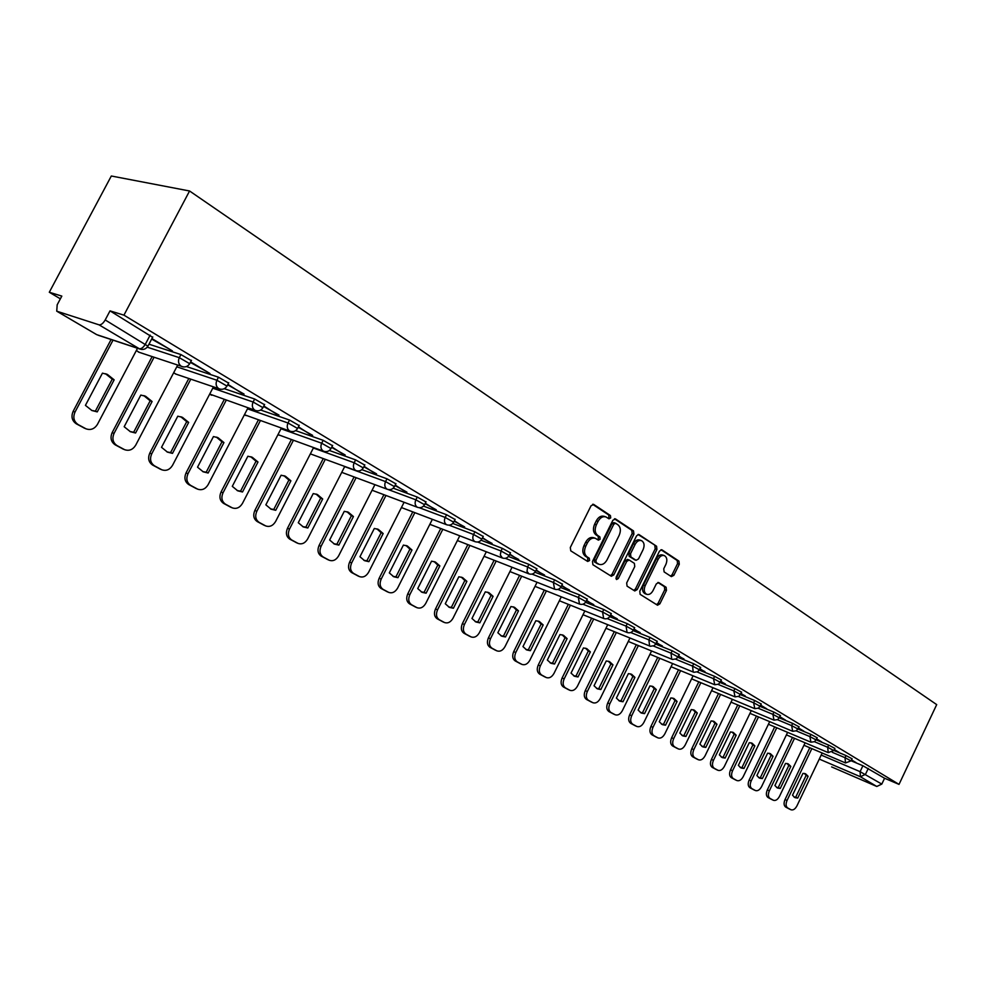 <?xml version="1.0" encoding="UTF-8"?>
<svg xmlns="http://www.w3.org/2000/svg" width="986" height="986" viewBox="0 0 986 986"><rect width="100%" height="100%" fill="white"/><g stroke="black" fill="none" stroke-linecap="round" stroke-linejoin="round"><path stroke-width="1.48" d="M610.716 517.872L610.42 515.542L593.782 504.475L591.058 505.744L570.302 547.501L570.758 550.841L587.681 561.453L589.579 560.529L589.271 558.236L587.101 556.868C584.254 554.489 583.798 550.964 585.709 546.293L587.422 542.83C589.665 538.898 592.364 537.419 595.482 538.356L598.403 540.155L600.154 539.182L599.858 536.865L597.713 535.472C594.891 533.056 594.435 529.519 596.345 524.848L598.058 521.397C600.264 517.514 602.927 516.048 606.008 516.96L608.991 518.833L610.716 517.872M608.042 518.229L608.966 517.28L608.682 514.963L592.648 504.302M586.793 560.898L587.853 559.9L587.545 557.595L585.376 556.227L587.101 556.868M597.43 539.539L598.428 538.566L598.12 536.248L595.975 534.856L597.713 535.472M671.343 576.613L673.845 575.343L679.28 564.251L678.947 561.12L661.828 549.757L659.486 551.125L639.778 591.193L640.148 594.348L657.514 605.219L659.88 603.839L666.462 590.404L666.117 587.286L658.673 582.529L656.306 583.897L653.015 590.602C651.216 593.794 649.084 595.026 646.631 594.299C644.068 592.623 643.587 589.739 645.201 585.647L658.155 559.296C659.93 556.153 662.025 554.933 664.441 555.648C667.041 557.337 667.522 560.245 665.895 564.386L663.751 568.749L664.108 571.892L671.343 576.613M899.022 784.388L123.94 315.15L189.571 190.988L936.7 704.62L899.022 784.388L884.578 778.25L881.804 784.092L876.8 786.471L831.629 766.911M633.912 534.165L633.517 530.912L615.56 518.969L612.885 520.226L592.475 561.453L592.906 564.731L611.332 576.268L613.81 574.875L633.912 534.165L632.162 533.562L631.779 530.308L614.451 518.796M639.138 534.646L656.565 546.244L656.935 549.436L637.19 589.566L634.762 590.959L627.071 586.152L626.677 582.96L634.762 566.556L634.368 563.351L629.167 560.011L626.739 561.404L618.271 578.56L616.546 579.534L616.139 577.229L636.537 535.903L638.546 534.437M851.14 760.773L862.898 765.752L860.1 771.668L881.804 784.092M57.04 311.329L96.677 334.636L139.297 348.736L99.007 324.825L56.732 311.182L57.188 304.797L61.822 296.096L49.3 292.25L60.356 298.832M49.3 292.25L111.319 176.001L189.571 190.988M99.007 324.825C101.065 325.072 103.123 323.445 105.194 319.957L147.937 346.172M123.94 315.15L110.013 310.873L105.194 319.957M151.659 339.085L170.282 349.636M170.023 350.141L172.377 350.893L151.93 338.58M190.384 362.392L207.861 372.264M207.602 372.757L209.993 373.546L190.643 361.899M227.667 384.836L244.072 394.08M243.825 394.56L227.926 384.355M263.582 406.454L278.976 415.094M278.73 415.562L263.829 405.973M298.216 427.295L312.648 435.368M312.414 435.837L298.45 426.827M331.616 447.397L345.162 454.953M344.927 455.409L331.851 446.929M363.859 466.797L376.553 473.859M376.319 474.303L364.08 466.353M394.992 485.543L406.898 492.125M406.676 492.569L395.226 485.1M425.089 503.661L436.243 509.799M436.022 510.23L425.311 503.217M454.201 521.175L464.628 526.894M464.418 527.325L454.41 520.744M482.351 538.122L492.113 543.446M491.903 543.865L482.573 537.703M509.614 554.526L518.735 559.481M518.525 559.9L509.824 554.107M536.014 570.426L544.531 575.011M544.334 575.43L536.224 570.007M561.601 585.82L569.538 590.072M569.341 590.478L561.798 585.413M586.399 600.745L593.806 604.689M593.609 605.084L586.596 600.351M641.159 540.513L639.84 540.057C637.363 539.317 635.218 540.538 633.419 543.717L628.785 553.109L629.179 556.338L634.713 559.777M610.457 615.227L617.347 618.863M617.15 619.257L610.654 614.833M633.813 629.278L640.21 632.63M640.013 633.012L633.998 628.895M656.479 642.921L662.407 646.003M662.222 646.385L656.664 642.539M678.491 656.171L683.976 658.993M683.791 659.363L678.676 655.789M699.875 669.05L704.953 671.614M704.768 671.996L700.06 668.668M720.667 681.56L725.339 683.902M725.166 684.272L720.852 681.19M740.893 693.737L745.182 695.845M745.009 696.202L741.065 693.368M760.563 705.569L764.483 707.467M764.31 707.825L766.775 708.848L760.736 705.212M779.704 717.093L783.278 718.794M783.118 719.151L785.571 720.162L779.877 716.736M798.34 728.309L801.593 729.813M801.421 730.17L803.861 731.181L798.5 727.964M816.482 739.229L819.428 740.56M819.255 740.905L821.695 741.928L816.654 738.884M834.168 749.878L836.806 751.024M836.646 751.369L839.074 752.392L834.329 749.533M833.885 750.457L846.025 755.572L845.014 757.692L851.078 760.921M816.198 739.882L828.708 745.133L827.673 747.277L833.836 750.556M798.019 729.024L810.936 734.422L809.888 736.591L816.149 739.931M779.334 717.857L792.695 723.416L791.635 725.622L797.994 729.024M760.157 706.407L773.961 712.126L772.888 714.357L779.347 717.82M740.449 694.637L754.709 700.516L753.624 702.784L760.206 706.309M720.187 682.546L734.94 688.598L733.83 690.89L740.523 694.489M699.345 670.11L714.616 676.347L713.482 678.664L720.298 682.337M677.9 657.329L693.7 663.738L692.554 666.092L699.493 669.839M655.838 644.166L672.193 650.772L671.035 653.151L678.097 656.984M633.098 630.621L650.057 637.424L648.874 639.84L656.072 643.759M609.681 616.681L627.269 623.67L626.061 626.122L633.394 630.128M585.548 602.31L603.777 609.521L602.557 611.998L610.038 616.102M560.652 587.508L579.583 594.928L578.338 597.442L585.967 601.645M534.979 572.237L554.637 579.879L553.356 582.443L561.145 586.732M508.468 556.486L528.89 564.362L527.596 566.962L535.546 571.362M481.082 540.229L502.33 548.352L501.011 550.977L509.133 555.5M452.771 523.455L474.907 531.811L473.563 534.486L481.858 539.12M423.512 506.114L446.572 514.729L445.191 517.44L453.683 522.198M393.229 488.193L417.275 497.067L415.87 499.828L424.559 504.709M361.862 469.656L386.98 478.802L385.551 481.599L394.449 486.628M329.361 450.466L355.638 459.895L354.171 462.742L363.279 467.919M295.652 430.611L323.174 440.323L321.683 443.219L331.025 448.544M260.661 410.028L289.539 420.048L288.011 422.994L297.599 428.479M224.303 388.694L254.671 399.022L253.106 402.017L262.954 407.674M186.44 366.545L218.485 377.207L216.895 380.251L227.014 386.105M148.972 344.188L180.931 354.566L179.304 357.671L189.706 363.711M851.399 760.243L856.008 762.585L851.559 759.91M852.089 758.801L846.025 755.572M834.859 748.411L828.708 745.133M817.184 737.762L810.936 734.422M799.054 726.818L792.695 723.416M780.419 715.589L773.961 712.126M761.291 704.053L754.709 700.516M741.632 692.209L734.94 688.598M721.419 680.02L714.616 676.347M700.639 667.497L693.7 663.738M679.255 654.605L672.193 650.772M657.255 641.344L650.057 637.424M634.59 627.688L627.269 623.67M611.258 613.625L603.777 609.521M587.2 599.131L579.583 594.928M562.414 584.18L554.637 579.879M536.84 568.774L528.89 564.362M510.44 552.863L502.33 548.352M483.202 536.446L474.907 531.811M455.051 519.486L446.572 514.729M425.952 501.96L417.275 497.067M395.867 483.83L386.98 478.802M364.734 465.072L355.638 459.895M332.504 445.66L323.174 440.323M299.115 425.545L289.539 420.048M264.494 404.691L254.671 399.022M228.592 383.061L218.485 377.207M191.321 360.617L180.931 354.566M884.578 778.25L862.898 765.752M110.013 310.873L152.608 337.298M605.416 516.763L604.258 516.368C601.177 515.456 598.527 516.923 596.308 520.793L598.058 521.397M595.975 534.856C593.153 532.452 592.697 528.903 594.595 524.244L596.308 520.793M594.977 538.171L593.745 537.74C590.626 536.803 587.939 538.282 585.684 542.201L587.422 542.83M585.376 556.227C582.529 553.861 582.06 550.336 583.971 545.665L585.684 542.201M610.408 575.701L612.084 574.222L632.162 533.562M615.671 523.283L613.81 524.17L595.914 560.307L596.21 562.599L599.032 564.325C602.138 565.249 604.812 563.758 607.043 559.851L619.196 535.262C621.081 530.665 620.65 527.165 617.902 524.762L615.671 523.283M615.239 523.135L613.785 522.605L612.059 523.566L613.81 524.17M597.738 563.844L594.484 561.958L594.176 559.666L612.059 523.566M638.065 534.486L656.565 546.244M633.813 590.38L635.465 588.925L655.197 548.832L654.827 545.64M627.626 559.493L625.001 560.775L616.546 577.919L618.271 578.56M615.93 578.683L616.546 577.919M643.131 549.572C644.782 545.369 644.265 542.399 641.578 540.661C639.101 539.921 636.968 541.154 635.157 544.334L630.522 553.738L630.904 556.954L636.106 560.307L638.521 558.926L643.131 549.572M664.046 555.512L662.703 555.044C660.287 554.329 658.192 555.537 656.417 558.68L658.155 559.296M645.201 593.757L644.906 593.646C642.342 591.982 641.861 589.098 643.476 585.006L656.417 558.68M656.54 604.628L658.155 603.185L664.737 589.764L664.379 586.645L657.872 582.467M670.603 576.132L672.119 574.715L677.542 563.647L677.209 560.516L660.977 549.72M102.445 373.152L85.425 405.369L91.908 410.521L97.257 411.889L114.154 379.832L107.4 374.433L102.445 373.152M113.02 340.158L74.998 412.099C72.779 417.448 73.839 421.614 78.202 424.621L86.041 428.836C90.749 430.426 94.557 428.922 97.454 424.35L137.535 348.268M105.465 373.731L112.244 379.142L95.371 411.137L97.257 411.889M91.599 410.386L95.371 411.137M84.599 428.232L76.341 423.844C71.99 420.849 70.918 416.684 73.137 411.347L74.998 412.099M111.098 339.517L73.137 411.347M112.244 379.142L114.154 379.832M140.813 395.066L124.174 426.728L130.374 431.708L135.575 433.014L152.09 401.512L145.632 396.298L140.813 395.066M154.062 357.277L114.056 433.396C111.874 438.647 112.885 442.726 117.075 445.623L124.618 449.678C129.166 451.206 132.851 449.715 135.686 445.204L177.653 365.153M143.808 395.632L150.168 400.797L133.665 432.25L135.575 433.014M129.967 431.511L133.665 432.25M123.09 449.037L115.189 444.834C110.999 441.938 109.988 437.858 112.157 432.632L114.056 433.396M152.115 356.624L112.157 432.632M150.168 400.797L152.09 401.512M177.788 416.191L161.519 447.324L167.46 452.13L172.501 453.375L188.671 422.402L182.484 417.374L177.788 416.191M190.779 379.179L151.684 453.93C149.552 459.082 150.501 463.063 154.543 465.873L161.803 469.78C166.19 471.246 169.777 469.755 172.55 465.306L213.432 386.919M180.758 416.745L186.711 421.675L170.578 452.586L172.501 453.375M166.967 451.896L170.578 452.586M160.2 469.089L152.633 465.059C148.59 462.261 147.641 458.28 149.773 453.141L151.684 453.93M188.807 378.501L149.773 453.141M186.711 421.675L188.671 422.402M213.444 436.564L197.533 467.179L203.227 471.826L208.132 473.021L223.945 442.566L218.029 437.71L213.444 436.564M226.188 400.291L187.981 473.724C185.886 478.789 186.785 482.672 190.68 485.395L197.668 489.155C201.92 490.572 205.396 489.081 208.108 484.705L247.979 407.884M216.378 437.106L221.973 441.814L206.185 472.22L208.132 473.021M202.672 471.555L206.185 472.22M196.004 488.44L188.745 484.57C184.85 481.858 183.951 477.976 186.046 472.923L187.981 473.724M224.204 399.601L186.046 472.923M221.973 441.814L223.945 442.566M247.868 456.235L232.289 486.344L237.749 490.831L242.519 491.977L257.999 462.015L252.33 457.319L247.868 456.235M260.366 420.665L223.009 492.827C220.95 497.807 221.801 501.603 225.56 504.24L232.289 507.864C236.393 509.22 239.783 507.741 242.445 503.427L281.343 428.109M250.74 456.74L256.015 461.251L240.547 491.164L242.519 491.977M237.133 490.535L240.547 491.164M230.564 507.124L223.6 503.402C219.841 500.765 218.991 496.969 221.049 492.002L223.009 492.827M258.369 419.95L221.049 492.002M256.015 461.251L257.999 462.015M281.109 475.215L265.85 504.844L271.101 509.195L275.735 510.292L290.895 480.811L285.459 476.275L281.109 475.215M293.384 440.335L256.816 511.278C254.795 516.159 255.608 519.881 259.232 522.432L265.727 525.932C269.708 527.239 272.986 525.76 275.599 521.508L313.573 447.619M283.931 475.708L288.898 480.034L273.751 509.466L275.735 510.292M270.435 508.875L273.751 509.466M263.952 525.168L257.26 521.582C253.636 519.03 252.835 515.321 254.844 510.44L256.816 511.278M291.363 439.608L254.844 510.44M288.898 480.034L290.895 480.811M313.228 493.567L298.277 522.728L303.318 526.943L307.829 527.991L322.693 498.978L317.467 494.578L313.228 493.567M325.281 459.328L289.49 529.088C287.505 533.894 288.269 537.543 291.77 540.02L298.043 543.397C301.889 544.654 305.093 543.187 307.632 538.997L344.755 466.464M315.988 494.035L320.672 498.176L305.833 527.153L307.829 527.991M302.616 526.586L305.833 527.153M296.589 542.744L289.785 539.157C286.285 536.68 285.521 533.044 287.505 528.237L289.49 529.088M323.248 458.589L287.505 528.237M320.672 498.176L322.693 498.978M344.274 511.315L329.632 540.008L334.476 544.099L338.864 545.098L353.432 516.541L348.415 512.276L344.274 511.315M356.119 477.705L321.066 546.318C319.119 551.051 319.846 554.613 323.223 557.016L329.287 560.27C333.009 561.49 336.127 560.023 338.617 555.894L374.914 484.668M346.973 511.759L351.398 515.727L336.855 544.247L338.864 545.098M333.736 543.73L336.855 544.247M327.771 559.592L321.226 556.141C317.849 553.738 317.122 550.176 319.07 545.455L321.066 546.318M354.085 476.941L319.07 545.455M351.398 515.727L353.432 516.541M374.323 528.471L359.952 556.733L364.623 560.701L368.9 561.663L383.172 533.537L378.353 529.396L374.323 528.471M385.957 495.465L351.62 562.981C349.71 567.628 350.387 571.128 353.654 573.458L359.508 576.613C363.119 577.771 366.151 576.317 368.604 572.25L404.1 502.281M376.948 528.89L381.138 532.711L366.878 560.8L368.9 561.663M363.846 560.307L366.878 560.8M357.955 575.91L351.645 572.57C348.378 570.241 347.701 566.753 349.611 562.106L351.62 562.981M383.911 494.689L349.611 562.106M381.138 532.711L383.172 533.537M403.397 545.085L389.31 572.915L393.796 576.761L397.962 577.685L411.975 549.991L407.329 545.973L403.397 545.085M414.847 512.646L381.188 579.102C379.302 583.687 379.943 587.101 383.098 589.369L388.767 592.413C392.268 593.547 395.226 592.093 397.629 588.075L432.373 519.314M405.961 545.48L409.93 549.153L395.941 576.81L397.962 577.685M392.995 576.354L395.941 576.81M387.165 591.699L381.089 588.482C377.921 586.214 377.281 582.8 379.166 578.227L381.188 579.102M412.789 511.87L379.166 578.227M409.93 549.153L411.975 549.991M431.548 561.17L417.731 588.58L422.057 592.327L426.112 593.202L439.855 565.915L435.381 562.032L431.548 561.17M442.813 529.297L409.806 594.718C407.957 599.229 408.561 602.582 411.618 604.775L417.103 607.733C420.504 608.818 423.376 607.376 425.742 603.407L459.772 535.805M434.05 561.539L437.809 565.077L424.079 592.327L426.112 593.202M421.232 591.896L424.079 592.327M415.463 606.982L409.597 603.888C406.54 601.682 405.936 598.329 407.785 593.831L409.806 594.718M440.754 528.496L407.785 593.831M437.809 565.077L439.855 565.915M458.835 576.761L445.265 603.765L449.443 607.401L453.4 608.251L466.883 581.358L462.57 577.574L458.835 576.761M469.915 545.418L437.537 609.841C435.726 614.278 436.293 617.569 439.251 619.713L444.563 622.56C447.866 623.62 450.664 622.178 452.981 618.271L486.32 551.778M461.263 577.106L464.837 580.507L451.354 607.364L453.4 608.251M448.593 606.957L451.354 607.364M442.887 621.809L437.229 618.801C434.259 616.669 433.692 613.378 435.504 608.954L437.537 609.841M467.845 544.617L435.504 608.954M464.837 580.507L466.883 581.358M485.285 591.871L471.961 618.481L475.991 622.018L479.849 622.832L493.086 596.333L488.933 592.66L485.285 591.871M496.192 561.046L464.418 624.508C462.631 628.871 463.173 632.1 466.045 634.183L471.172 636.944C474.389 637.967 477.125 636.537 479.393 632.667L512.067 567.258M487.639 592.192L491.028 595.482L477.803 621.944L479.849 622.832M475.129 621.562L477.803 621.944M469.472 636.18L463.999 633.271C461.14 631.188 460.598 627.971 462.385 623.608L464.418 624.508M494.122 560.233L462.385 623.608M491.028 595.482L493.086 596.333M510.933 606.526L497.844 632.753L501.738 636.204L505.498 636.968L518.5 610.852L514.495 607.277L510.933 606.526M521.68 576.194L490.486 638.731C488.723 643.032 489.229 646.187 492.014 648.221L496.993 650.896C500.112 651.882 502.774 650.464 505.005 646.643L537.05 582.27M513.225 606.821L516.442 609.989L503.452 636.081L505.498 636.968M500.863 635.736L503.452 636.081M495.268 650.107L489.98 647.309C487.195 645.275 486.69 642.12 488.44 637.819L490.486 638.731M519.597 575.38L488.44 637.819M516.442 609.989L518.5 610.852M535.817 620.736L522.962 646.606L526.721 649.959L530.382 650.698L543.175 624.939L539.293 621.463L535.817 620.736M546.404 590.897L515.777 652.522C514.039 656.762 514.519 659.868 517.219 661.84L522.05 664.441C525.07 665.377 527.683 663.972 529.864 660.201L561.305 596.826M538.048 621.02L541.104 624.076L528.336 649.799L530.382 650.698M525.834 649.478L528.336 649.799M520.288 663.64L515.173 660.916C512.486 658.944 511.993 655.85 513.731 651.61L515.777 652.522M544.321 590.072L513.731 651.61M541.104 624.076L543.175 624.939M559.974 634.54L547.341 660.053L550.977 663.307L554.551 664.022L567.11 638.62L563.376 635.243L559.974 634.54M570.401 605.17L540.316 665.907C538.615 670.086 539.071 673.13 541.684 675.053L546.367 677.579C549.313 678.491 551.852 677.086 554.009 673.376L584.858 610.963M562.143 634.799L565.052 637.757L552.505 663.122L554.551 664.022M550.077 662.826L552.505 663.122M544.592 676.766L539.638 674.128C537.025 672.218 536.569 669.161 538.27 664.995L540.316 665.907M568.33 604.344L538.27 664.995M565.052 637.757L567.11 638.62M583.441 647.95L571.03 673.105L574.542 676.285L578.018 676.963L590.367 651.906L586.756 648.615L583.441 647.95M593.708 619.023L564.152 678.91C562.476 683.027 562.895 686.022 565.434 687.895L569.982 690.336C572.841 691.223 575.331 689.83 577.451 686.157L607.733 624.68M585.536 648.184L588.309 651.031L575.972 676.051L578.018 676.963M573.63 675.792L575.972 676.051M568.195 689.522L563.4 686.971C560.861 685.097 560.43 682.102 562.106 677.986L564.152 678.91M591.637 618.185L562.106 677.986M588.309 651.031L590.367 651.906M606.23 660.965L594.028 685.788L597.43 688.881L600.831 689.534L612.972 664.823L609.471 661.606L606.23 660.965M616.361 632.494L587.311 691.531C585.647 695.598 586.054 698.544 588.519 700.368L592.931 702.735C595.717 703.597 598.145 702.205 600.227 698.581L629.968 638.016M608.276 661.187L610.913 663.948L598.785 688.622L600.831 689.534M596.505 688.376L598.785 688.622M591.132 701.909L586.473 699.431C584.008 697.607 583.613 694.674 585.265 690.619L587.311 691.531M614.29 631.644L585.265 690.619M610.913 663.948L612.972 664.823M628.39 673.623L616.386 698.113L619.676 701.132L622.992 701.761L634.935 677.37L631.558 674.239L628.39 673.623M638.373 645.571L609.816 703.807C608.177 707.812 608.559 710.709 610.95 712.484L615.239 714.788C617.951 715.614 620.33 714.246 622.363 710.659L651.586 650.97M630.362 673.832L632.876 676.495L620.946 700.849L622.992 701.761M618.752 700.627L620.946 700.849M613.415 713.95L608.917 711.559C606.513 709.772 606.131 706.888 607.77 702.895L609.816 703.807M636.303 644.721L607.77 702.895M632.876 676.495L634.935 677.37M649.922 685.936L638.115 710.093L641.307 713.051L644.548 713.642L656.306 689.571L653.028 686.527L649.922 685.936M659.782 658.291L631.693 715.737C630.079 719.694 630.436 722.528 632.765 724.266L636.931 726.509C639.569 727.311 641.898 725.942 643.895 722.405L672.612 663.566M651.845 686.12L654.248 688.696L642.502 712.73L644.548 713.642M640.382 712.521L642.502 712.73M635.095 725.671L630.72 723.342C628.402 721.604 628.045 718.769 629.647 714.825L631.693 715.737M657.711 657.44L629.647 714.825M654.248 688.696L656.306 689.571M670.887 697.903L659.264 721.752L662.345 724.636L665.525 725.203L677.086 701.453L673.919 698.47L670.887 697.903M680.599 670.665L652.966 727.348C651.376 731.242 651.721 734.04 653.977 735.729L658.032 737.91C660.608 738.687 662.875 737.331 664.847 733.83L693.084 675.817M672.748 698.076L675.028 700.565L663.479 724.291L665.525 725.203M661.421 724.106L663.479 724.291M656.183 737.06L651.943 734.804C649.688 733.103 649.343 730.318 650.933 726.423L652.966 727.348M678.528 669.802L650.933 726.423M675.028 700.565L677.086 701.453M691.272 709.563L679.835 733.103L682.83 735.913L685.923 736.456L697.312 713.001L694.243 710.093L691.272 709.563M700.861 682.694L673.672 738.637C672.107 742.483 672.427 745.231 674.621 746.883L678.565 749.015C681.067 749.754 683.298 748.399 685.233 744.948L713.001 687.735M693.084 709.71L695.266 712.114L683.89 735.544L685.923 736.456M681.893 735.371L683.89 735.544M676.716 748.152L672.588 745.958C670.394 744.307 670.073 741.558 671.639 737.725L673.672 738.637M698.803 681.844L671.639 737.725M695.266 712.114L697.312 713.001M711.128 720.902L699.863 744.147L702.772 746.883L705.791 747.413L716.995 724.254L714.024 721.407L711.128 720.902M720.581 694.415L693.824 749.631C692.283 753.427 692.579 756.126 694.723 757.741L698.544 759.812C700.997 760.539 703.178 759.195 705.089 755.781L732.388 699.333M712.878 721.025L714.961 723.367L703.757 746.488L705.791 747.413M701.835 746.353L703.757 746.488M696.695 758.949L692.69 756.817C690.545 755.202 690.249 752.503 691.79 748.707L693.824 749.631M718.523 693.552L691.79 748.707M714.961 723.367L716.995 724.254M730.453 731.945L719.361 754.894L722.183 757.581L725.141 758.074L736.172 735.211L733.288 732.438L730.453 731.945M739.783 705.828L713.445 760.342C711.929 764.076 712.2 766.738 714.283 768.316L718.018 770.325C720.396 771.027 722.528 769.696 724.414 766.319L751.283 710.635M732.154 732.056L734.139 734.323L723.108 757.162L725.141 758.074M721.247 757.026L723.108 757.162M716.156 769.462L712.262 767.391C710.179 765.814 709.895 763.152 711.424 759.417L713.445 760.342M737.738 704.965L711.424 759.417M734.139 734.323L736.172 735.211M749.286 742.692L738.366 765.37L741.09 767.995L743.986 768.464L754.857 745.884L752.059 743.173L749.286 742.692M758.493 716.933L732.561 770.769C731.057 774.454 731.329 777.079 733.35 778.62L736.973 780.579C739.303 781.257 741.398 779.926 743.247 776.586L769.684 721.641M750.925 742.803L752.823 744.997L741.965 767.552L743.986 768.464M740.153 767.441L741.965 767.552M735.112 779.704L731.329 777.683C729.307 776.142 729.036 773.529 730.54 769.844L732.561 770.769M756.447 716.082L730.54 769.844M752.823 744.997L754.857 745.884M767.626 753.181L756.878 775.575L759.528 778.139L762.363 778.595L773.061 756.287L770.349 753.637L767.626 753.181M776.734 727.767L751.184 780.924C749.705 784.573 749.952 787.148 751.924 788.652L755.461 790.562C757.729 791.216 759.775 789.897 761.599 786.606L787.617 732.364M769.228 753.267L771.04 755.399L760.342 777.683L762.363 778.595M758.591 777.584L760.342 777.683M753.587 789.687L749.902 787.728C747.93 786.212 747.684 783.636 749.163 780L751.184 780.924M774.688 726.904L749.163 780M771.04 755.399L773.061 756.287M785.509 763.398L774.91 785.522L777.498 788.036L780.259 788.467L790.821 766.43L788.184 763.83L785.509 763.398M794.506 738.317L769.339 790.821C767.872 794.42 768.106 796.959 770.029 798.438L773.468 800.299C775.686 800.928 777.695 799.621 779.495 796.355L805.118 742.815M787.062 763.472L788.788 765.543L778.25 787.555L780.259 788.467M776.561 787.469L778.25 787.555M771.607 799.424L768.02 797.501C766.097 796.035 765.863 793.496 767.33 789.897L769.339 790.821M792.473 737.454L767.33 789.897M788.788 765.543L790.821 766.43M802.961 773.369L792.51 795.221L795.012 797.674L797.723 798.093L808.126 776.315L805.562 773.776L802.961 773.369M811.835 748.608L787.038 800.472C785.595 804.034 785.805 806.536 787.678 807.978L791.043 809.789C793.2 810.406 795.172 809.099 796.934 805.882L822.176 753.008M804.453 773.431L806.104 775.427L795.714 797.181L797.723 798.093M794.075 797.119L795.714 797.181M789.17 808.914L785.682 807.053C783.808 805.611 783.587 803.109 785.029 799.56L787.038 800.472M809.802 747.745L785.029 799.56M806.104 775.427L808.126 776.315M608.682 514.963L610.42 515.542M587.545 557.595L589.271 558.236M598.12 536.248L599.858 536.865M821.202 755.066L860.1 771.668L860.421 776.746L819.28 759.084M876.8 786.471L860.421 776.746L865.474 774.33L868.284 768.414M832.27 752.306L845.014 757.692L845.52 762.942L851.103 760.847L852.114 758.727M814.51 741.731L827.673 747.277L828.228 752.614L833.873 750.494L834.895 748.337M796.269 730.885L809.888 736.591L810.936 742.187L814.633 741.657L817.221 737.688M777.547 719.731L791.635 725.622L792.719 731.304L796.454 730.762L799.091 726.744M758.308 708.293L772.888 714.357L774.01 720.137L777.794 719.583L780.468 715.503M738.526 696.535L753.624 702.784L754.808 708.651L758.628 708.096L761.328 703.967M718.19 684.444L733.83 690.89L735.063 696.868L738.933 696.289L741.669 692.11M697.262 672.021L713.482 678.664L714.776 684.74L718.683 684.161L721.469 679.921M675.743 659.227L692.554 666.092L693.195 671.984L693.897 672.279L697.866 671.676L700.689 667.386M653.57 646.077L671.035 653.151L671.712 659.153L672.44 659.449L676.445 658.845L679.305 654.494M630.732 632.531L648.874 639.84L649.601 645.953L650.341 646.261L654.396 645.633L657.305 641.22M607.191 618.579L626.061 626.122L627.084 632.482C629.844 633.345 631.964 632.519 633.456 630.005L634.651 627.564M582.923 604.208L602.557 611.998L603.654 618.493C606.439 619.356 608.584 618.518 610.1 615.967L611.32 613.489M557.879 589.394L578.338 597.442L579.497 604.061C582.319 604.936 584.501 604.085 586.029 601.497L587.274 598.983M532.021 574.098L553.356 582.443L554.6 589.184C557.46 590.072 559.666 589.209 561.219 586.584L562.488 584.032M505.3 558.322L527.596 566.962L527.017 571.412L528.915 573.852C531.811 574.739 534.042 573.852 535.632 571.202L536.914 568.614M477.655 542.029L501.011 550.977L500.333 554.982L502.404 558.014C505.337 558.914 507.605 558.014 509.22 555.328L510.526 552.69M449.037 525.168L473.563 534.486C472.294 537.567 472.664 539.897 474.685 541.487L475.03 541.671C478.013 542.583 480.318 541.671 481.944 538.935L483.288 536.261M419.321 507.716L445.191 517.44C443.91 520.571 444.304 522.962 446.399 524.589L446.757 524.786C449.789 525.698 452.13 524.774 453.782 522.001L455.15 519.289M388.201 489.549L415.87 499.828C414.564 503.008 414.995 505.448 417.152 507.124L417.534 507.334C420.615 508.258 422.982 507.322 424.67 504.499L426.063 501.751M344.669 466.625L385.551 481.599C384.22 484.841 384.676 487.33 386.906 489.068L387.325 489.278C390.431 490.215 392.847 489.266 394.56 486.406L395.978 483.608M313.375 448.014L354.171 462.742C352.815 466.045 353.296 468.584 355.613 470.371L356.045 470.605C359.212 471.555 361.665 470.581 363.403 467.684L364.857 464.837M280.998 428.762L321.683 443.219C320.302 446.572 320.807 449.172 323.211 451.021L323.679 451.268C326.896 452.229 329.386 451.231 331.148 448.297L332.639 445.401M247.486 408.833L288.011 422.994C286.606 426.408 287.148 429.07 289.637 430.981L290.13 431.227C293.409 432.201 295.948 431.202 297.735 428.22L299.251 425.274M212.766 388.188L253.106 402.017C251.676 405.492 252.243 408.216 254.832 410.188L255.362 410.459C258.702 411.445 261.278 410.422 263.102 407.391L264.642 404.408M176.777 366.804L216.895 380.251C215.429 383.8 216.045 386.586 218.732 388.632L219.299 388.915C222.688 389.914 225.313 388.878 227.162 385.797L228.752 382.753M147.247 347.171L179.304 357.671C177.813 361.27 178.454 364.13 181.251 366.25L181.855 366.558C185.319 367.568 187.981 366.509 189.867 363.39L191.494 360.284M183.408 366.94L138.57 352.101L136.413 350.4M139.346 352.359L136.327 350.572M220.568 389.26L175.508 373.965L173.721 372.646M176.186 374.199L173.647 372.782M256.422 410.768L209.698 394.067M211.744 395.263L209.648 394.178M291.018 431.498L244.429 414.712M246.069 415.587L244.392 414.786M324.419 451.502L277.978 434.616M279.223 435.233L277.953 434.653M356.685 470.815L311.268 454.201M372.252 490.313L417.534 507.334M579.719 604.147L535.016 586.374M603.851 618.567L559.358 600.745M627.269 632.556L582.997 614.709M150.155 335.104L145.46 344.015C143.426 347.442 141.368 349.019 139.297 348.736L141.774 349.475M56.732 311.182L96.147 334.328M152.793 336.941L148.11 345.839C146.187 349.019 143.451 350.092 139.913 349.056L98.144 335.228M594.595 524.244L596.345 524.848M583.971 545.665L585.709 546.293M593.116 504.253L593.782 504.475M612.084 574.222L613.81 574.875M614.919 518.747L615.56 518.969M631.779 530.308L633.517 530.912M594.176 559.666L595.914 560.307M594.484 561.958L596.21 562.599M596.74 563.388L598.465 564.017M655.197 548.832L656.935 549.436M635.465 588.925L637.19 589.566M625.001 560.775L626.739 561.404M633.419 543.717L635.157 544.334M628.785 553.109L630.522 553.738M629.179 556.338L630.904 556.954M634.183 559.58L635.921 560.208M643.476 585.006L645.201 585.647M664.379 586.645L666.117 587.286M664.737 589.764L666.462 590.404M658.155 603.185L659.88 603.839M677.209 560.516L678.947 561.12M677.542 563.647L679.28 564.251M672.119 574.715L673.845 575.343M83.674 427.813L85.535 428.59M76.341 423.844L78.202 424.621M122.252 448.655L124.15 449.443M115.189 444.834L117.075 445.623M159.449 468.744L161.359 469.558M152.633 465.059L154.543 465.873M195.314 488.119L197.262 488.957M188.745 484.57L190.68 485.395M229.948 506.829L231.907 507.667M223.6 503.402L225.56 504.24M263.385 524.897L265.357 525.748M257.26 521.582L259.232 522.432M295.701 542.349L297.698 543.224M289.785 539.157L291.77 540.02M326.958 559.235L328.954 560.11M321.226 556.141L323.223 557.016M357.191 575.565L359.2 576.453M351.645 572.57L353.654 573.458M386.45 591.378L388.472 592.278M381.089 588.482L383.098 589.369M414.798 606.698L416.831 607.586M409.597 603.888L411.618 604.775M442.27 621.525L444.292 622.437M437.229 618.801L439.251 619.713M468.892 635.908L470.926 636.82M463.999 633.271L466.045 634.183M494.713 649.86L496.759 650.785M489.98 647.309L492.014 648.221M519.782 663.405L521.816 664.317M515.173 660.916L517.219 661.84M544.112 676.544L546.145 677.468M539.638 674.128L541.684 675.053M567.739 689.313L569.785 690.237M563.4 686.971L565.434 687.895M590.7 701.712L592.734 702.648M586.473 699.431L588.519 700.368M613.009 713.765L615.054 714.702M608.917 711.559L610.95 712.484M634.713 725.499L636.746 726.423M630.72 723.342L632.765 724.266M655.826 736.899L657.859 737.824M651.943 734.804L653.977 735.729M676.371 747.992L678.405 748.929M672.588 745.958L674.621 746.883M696.362 758.801L698.396 759.738M692.69 756.817L694.723 757.741M715.848 769.327L717.87 770.251M712.262 767.391L714.283 768.316M734.817 779.569L736.838 780.505M731.329 777.683L733.35 778.62M753.304 789.564L755.325 790.489M749.902 787.728L751.924 788.652M771.335 799.301L773.344 800.225M768.02 797.501L770.029 798.438M788.911 808.791L790.908 809.728M785.682 807.053L787.678 807.978M387.325 489.278L341.735 472.356M446.757 524.786L401.425 507.556M475.03 541.671L429.847 524.318M502.404 558.014L457.381 540.55M528.915 573.852L484.052 556.301M554.6 589.184L509.922 571.56M649.848 646.077L605.971 628.267M671.947 659.277L628.279 641.455M693.417 672.107L649.971 654.26M714.295 684.567L671.072 666.733M734.595 696.695L691.593 678.861M754.339 708.49L711.572 690.656M773.554 719.965L731.02 702.155M792.263 731.131L749.964 713.346M810.48 742.014L768.427 724.254M828.228 752.614L786.409 734.89M845.52 762.942L803.947 745.256M613.785 522.605L615.4 523.159M597.306 563.684L599.032 564.325M627.441 559.395L629.031 559.962M634.368 559.678L636.106 560.307M644.906 593.646L646.631 594.299M84.18 428.06L86.041 428.836M105.502 373.743L107.4 374.433M122.72 448.889L124.618 449.678M143.919 395.669L145.632 396.298M159.892 468.966L161.803 469.78M180.98 416.819L182.484 417.374M195.733 488.329L197.668 489.155M216.71 437.205L218.029 437.71M230.342 507.026L232.289 507.864M251.171 456.875L252.33 457.319M263.755 525.082L265.727 525.932M284.424 475.868L285.459 476.275M296.059 542.522L298.043 543.397M316.555 494.22L317.467 494.578M327.278 559.395L329.287 560.27M347.602 511.956L348.415 512.276M357.499 575.725L359.508 576.613M377.626 529.112L378.353 529.396M386.746 591.526L388.767 592.413M406.676 545.714L407.329 545.973M415.081 606.834L417.103 607.733M442.529 621.661L444.563 622.56M469.139 636.044L471.172 636.944M494.96 649.984L496.993 650.896M520.004 663.516L522.05 664.441M544.321 676.655L546.367 677.579M567.936 689.411L569.982 690.336M590.885 701.81L592.931 702.735M613.193 713.864L615.239 714.788M634.885 725.585L636.931 726.509M655.998 736.986L658.032 737.91M676.532 748.078L678.565 749.015M696.523 758.875L698.544 759.812M715.996 769.4L718.018 770.325M734.964 779.643L736.973 780.579M753.44 789.626L755.461 790.562M771.459 799.363L773.468 800.299M789.034 808.853L791.043 809.789"/></g></svg>
